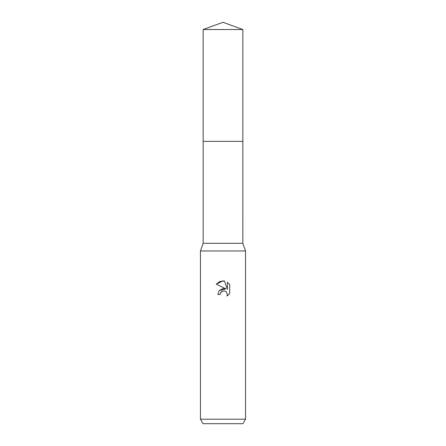<?xml version="1.0" encoding="UTF-8"?>
<svg xmlns="http://www.w3.org/2000/svg" width="446" height="446" viewBox="0 0 446 446"><rect width="100%" height="100%" fill="white"/><g stroke="black" fill="none" stroke-linecap="round" stroke-linejoin="round"><path stroke-width="0.67" d="M203.153 29.525L242.847 29.525L223 22.3L203.153 29.525L203.159 243.293L242.841 243.293L245.551 250.964L245.551 419.19L200.449 419.19L203.053 423.7L242.947 423.7L245.551 419.19M203.159 243.293L200.449 250.964L245.551 250.964M223 290.937L220.564 292.838L220.185 294.477L217.815 294.477L219.281 290.524L223 288.545L225.871 288.897L216.299 284.174L223 280.874L224.455 281.03L227.376 289.448L227.376 282.24L229.701 284.587L229.701 293.485L227.008 296.066L227.388 294.455L226.334 291.907L225.163 291.127L223 290.937L225.163 291.127L226.334 291.907L227.388 294.455L227.008 296.066L229.701 293.485M220.185 294.477L220.424 293.156M224.455 281.03L219.9 281.432L216.299 284.174M229.701 284.587L227.376 282.24M225.871 288.897L219.259 290.552M220.564 292.838L222.03 291.305M222.409 291.121L222.911 290.959M203.153 141.365L242.847 141.365L242.841 243.293M242.847 29.525L242.847 141.365M200.449 250.964L200.449 419.19"/></g></svg>
